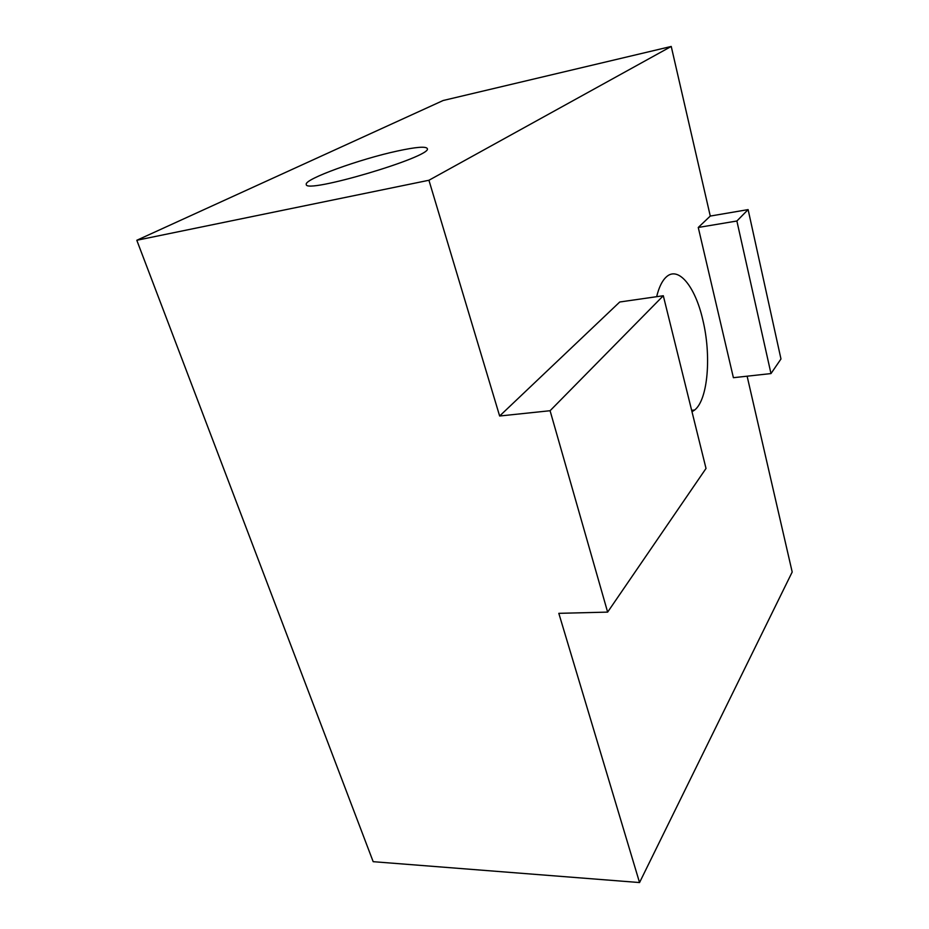 <?xml version="1.0" encoding="UTF-8"?>
<svg xmlns="http://www.w3.org/2000/svg" width="929" height="929" viewBox="0 0 929 929"><rect width="100%" height="100%" fill="white"/><g stroke="black" fill="none" stroke-linecap="round" stroke-linejoin="round"><path stroke-width="1.39" d="M656.652 296.688C658.905 287.502 662.017 281.011 666.012 277.225C678.147 265.311 695.147 286.422 702.719 319.495C711.568 355.273 708.026 399.528 694.671 410.014L692 411.756M770.989 373.574L733.399 377.697L698.26 227.466L710.279 216.062L748.112 209.606L736.883 221.009L770.989 373.574L780.975 358.977L748.112 209.606M698.26 227.466L736.883 221.009M550.084 410.723L499.639 416.006L619.748 301.995L663.306 295.736L550.084 410.723L607.636 612.118L706.017 468.448L663.306 295.736M747.125 376.199L792.193 572.02L639.547 882.55L558.817 613.337L607.636 612.118M710.279 216.062L671.237 46.45L443.156 100.506L136.807 240.274L428.931 180.261L671.237 46.45M499.639 416.006L428.931 180.261M397.449 151.009C416.041 146.991 425.993 146.19 427.305 148.582C432.937 156.444 304.05 194.602 306.28 184.36C304.143 179.158 359.941 159.022 397.449 151.009M639.547 882.55L373.179 861.682L136.807 240.274M694.671 410.014L691.64 410.316"/></g></svg>
